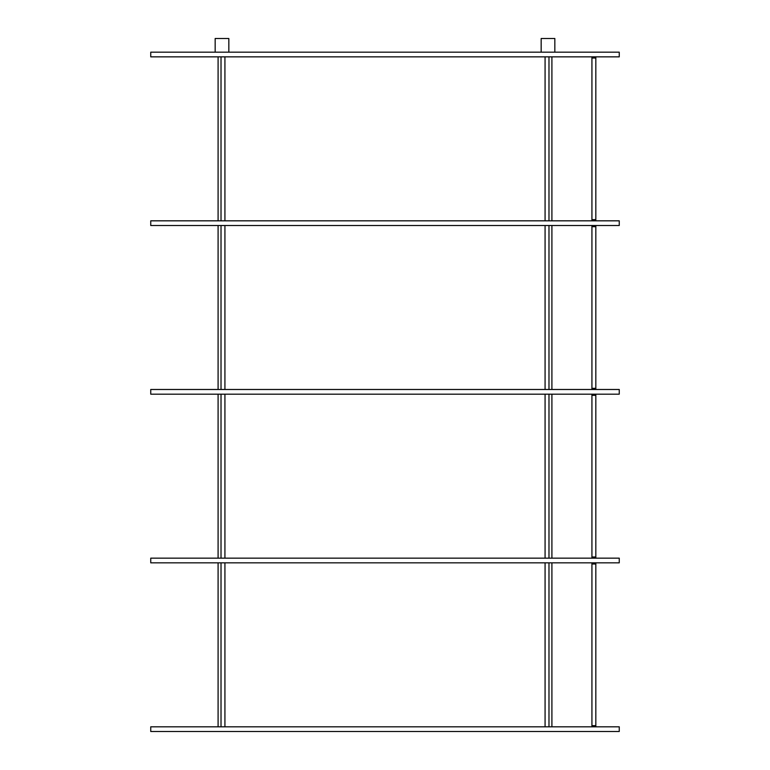 <?xml version="1.0" encoding="UTF-8"?>
<svg xmlns="http://www.w3.org/2000/svg" width="770" height="770" viewBox="0 0 770 770"><rect width="100%" height="100%" fill="white"/><g stroke="black" fill="none" stroke-linecap="round" stroke-linejoin="round"><path stroke-width="1.16" d="M221.019 562.841L221.019 726.813L224.927 726.813L224.927 562.841L221.019 562.841M548.981 562.841L548.981 726.813L545.073 726.813L545.073 562.841L548.981 562.841M591.928 562.841L591.928 726.813M595.826 562.841L595.826 726.813M619.253 731.5L619.253 726.813L150.747 726.813L150.747 731.5L619.253 731.5M221.019 394.173L221.019 558.154L224.927 558.154L224.927 394.173L221.019 394.173M548.981 394.173L548.981 558.154L545.073 558.154L545.073 394.173L548.981 394.173M591.928 394.173L591.928 558.154M595.826 394.173L595.826 558.154M619.253 562.841L619.253 558.154L150.747 558.154L150.747 562.841L619.253 562.841M221.019 225.514L221.019 389.485L224.927 389.485L224.927 225.514L221.019 225.514M548.981 225.514L548.981 389.485L545.073 389.485L545.073 225.514L548.981 225.514M591.928 225.514L591.928 389.485M595.826 225.514L595.826 389.485M619.253 394.173L619.253 389.485L150.747 389.485L150.747 394.173L619.253 394.173M221.019 56.845L221.019 220.826L224.927 220.826L224.927 56.845L221.019 56.845M548.981 56.845L548.981 220.826L545.073 220.826L545.073 56.845L548.981 56.845M591.928 56.845L591.928 220.826M595.826 56.845L595.826 220.826M554.833 52.168L554.833 38.5L541.166 38.5L541.166 52.168M228.834 52.168L228.834 38.5L215.167 38.5L215.167 52.168M619.253 56.845L619.253 52.168L150.747 52.168L150.747 56.845L619.253 56.845M619.253 225.514L619.253 220.826L150.747 220.826L150.747 225.514L619.253 225.514M218.093 562.841L218.093 726.813M551.907 562.841L551.907 726.813M595.826 564.006L591.928 564.006M591.928 725.648L595.826 725.648M218.093 394.173L218.093 558.154M551.907 394.173L551.907 558.154M595.826 395.347L591.928 395.347M591.928 556.979L595.826 556.979M218.093 225.514L218.093 389.485M551.907 225.514L551.907 389.485M595.826 226.688L591.928 226.688M591.928 388.321L595.826 388.321M218.093 56.845L218.093 220.826M551.907 56.845L551.907 220.826M595.826 58.02L591.928 58.02M591.928 219.652L595.826 219.652"/></g></svg>
